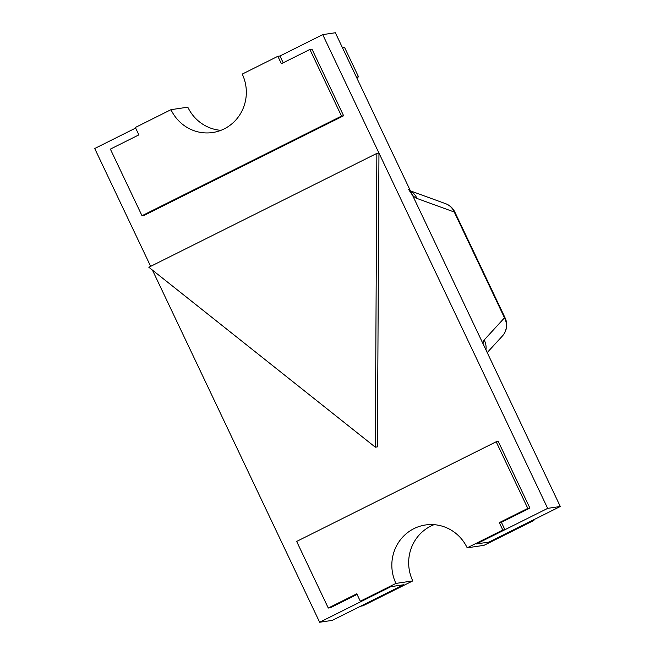 <?xml version="1.0" encoding="UTF-8"?>
<svg xmlns="http://www.w3.org/2000/svg" width="655" height="655" viewBox="0 0 655 655"><rect width="100%" height="100%" fill="white"/><g stroke="black" fill="none" stroke-linecap="round" stroke-linejoin="round"><path stroke-width="0.98" d="M360.782 606.137L403.529 584.784L390.912 586.659L362.403 600.897L360.299 601.208L356.787 593.807L328.286 608.045L296.649 541.423L496.171 441.773L498.275 441.462L529.903 508.083L501.402 522.322L504.915 529.723L502.811 530.034L467.187 547.826A41.093 39.693 -98.5 0 0 425.513 524.974A41.093 39.693 -98.5 0 0 395.931 583.417L360.299 601.208L356.787 593.807L328.286 608.045L296.649 541.423L496.171 441.773L498.275 441.462L529.903 508.083L501.402 522.322L499.298 522.633L527.799 508.395L496.171 441.773L527.799 508.395L529.903 508.083L527.799 508.395L499.298 522.633L502.811 530.034L467.187 547.826A41.093 39.693 -98.5 0 0 425.513 524.974A41.093 39.693 -98.5 0 0 395.931 583.417L360.299 601.208L362.403 600.897L390.912 586.659L403.529 584.784L390.912 586.659L319.648 622.25L152.451 270.13L319.648 622.25L390.912 586.659L403.529 584.784L332.273 620.375L319.648 622.25L332.273 620.375L403.529 584.784L360.782 606.137L362.886 605.826L412.765 580.911L395.931 583.417L412.765 580.911A41.093 39.693 81.5 0 1 434.068 524.663A41.093 39.693 81.5 0 0 412.765 580.911L362.886 605.826L360.782 606.137M489.039 542.078L531.794 520.725L533.899 520.414L484.02 545.32L467.187 547.826L484.02 545.32L533.899 520.414A98.627 95.27 81.5 0 0 533.612 519.816A98.627 95.27 81.5 0 1 533.899 520.414L531.794 520.725L489.039 542.078L476.414 543.953L504.915 529.723L502.811 530.034L499.298 522.633L501.402 522.322L504.915 529.723L476.414 543.953L489.039 542.078L476.414 543.953L547.67 508.37L322.727 34.625L279.972 55.978L277.867 56.297L281.38 63.699L309.88 49.461L311.985 49.15L343.621 115.771L144.1 215.413L141.996 215.724L110.368 149.111L138.868 134.873L110.368 149.111L141.996 215.724L341.517 116.082L309.88 49.461L311.985 49.15L343.621 115.771L341.517 116.082L141.996 215.724L144.1 215.413L343.621 115.771L341.517 116.082L309.88 49.461L281.38 63.699L277.867 56.297L242.235 74.089A41.093 39.693 81.5 0 1 212.654 132.531A41.093 39.693 81.5 0 1 170.98 109.68L135.356 127.471L138.868 134.873L135.356 127.471L170.98 109.68L187.813 107.174L170.98 109.68A41.093 39.693 81.5 0 0 212.654 132.531A41.093 39.693 81.5 0 0 242.235 74.089L277.867 56.297L279.972 55.978L283.197 62.79L279.972 55.978L322.727 34.625L335.352 32.75L560.295 506.487L489.039 542.078L476.414 543.953L547.67 508.37L322.727 34.625L335.352 32.75L560.295 506.487L547.67 508.37L560.295 506.487L489.039 542.078M330.39 607.734L357.073 594.404L330.39 607.734L328.286 608.045L330.39 607.734M344.481 47.242L358.539 76.848L356.721 77.757L358.539 76.848L356.435 77.167L358.539 76.848L344.481 47.242L342.377 47.553L356.435 77.167L342.377 47.553L344.481 47.242M220.931 130.337A41.093 39.693 81.5 0 1 187.813 107.174A41.093 39.693 81.5 0 0 220.931 130.337M94.705 148.513L135.634 128.069L94.705 148.513L150.658 266.348L94.705 148.513M412.552 195.329L483.095 343.908A32.873 8.114 -116.5 0 1 484.176 339.986A16.44 15.859 42.5 0 1 485.944 349.901A16.44 15.859 42.5 0 0 484.176 339.986L504.497 317.822A16.44 15.859 42.5 0 1 502.36 336.048L487.214 352.57L502.36 336.048A16.44 16.44 0 0 0 505.103 317.888A16.44 1.277 -25.4 0 0 504.497 317.822L454.267 212.032A16.44 15.417 -70 0 0 445.646 203.697A16.44 15.417 -70 0 1 454.267 212.032L416.965 198.44A16.44 15.417 -70 0 0 410.554 191.137A16.44 15.417 -70 0 1 416.965 198.44A32.873 8.114 -116.5 0 1 412.552 195.329L408.614 189.483L412.552 195.329L483.095 343.908A32.873 8.114 -116.5 0 1 484.176 339.986L504.497 317.822A16.44 15.859 42.5 0 1 502.36 336.048A16.44 16.44 0 0 0 505.103 317.888A16.44 1.277 -25.4 0 0 504.497 317.822L454.267 212.032A16.44 1.277 -25.4 0 1 454.865 212.097A16.44 16.44 0 0 0 445.646 203.697L410.431 190.875L445.646 203.697A16.44 16.44 0 0 1 454.865 212.097L505.103 317.888L454.865 212.097A16.44 1.277 -25.4 0 0 454.267 212.032L416.965 198.44A32.873 8.114 -116.5 0 1 412.552 195.329M375.323 447.185L148.841 267.256L376.854 153.376L375.323 447.185L148.841 267.256L376.854 153.376L375.323 447.185L377.427 446.874L375.323 447.185M378.958 153.065L376.854 153.376L378.958 153.065L377.427 446.874L378.958 153.065"/></g></svg>
